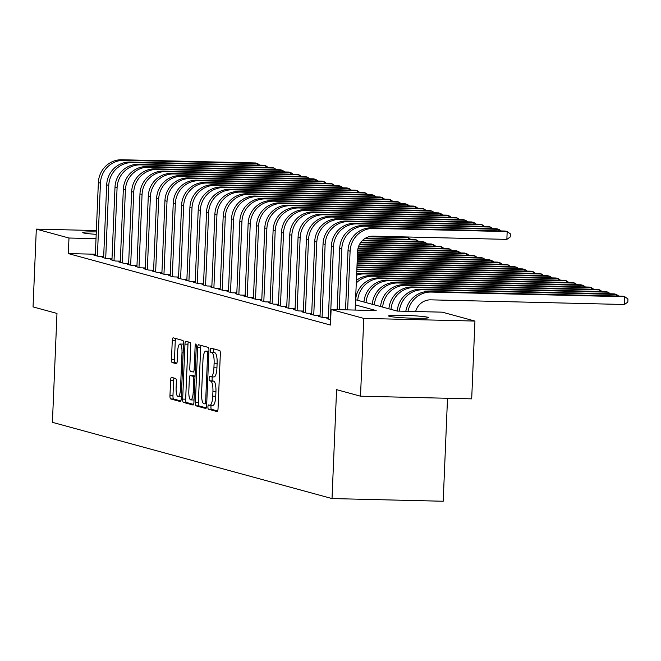 <?xml version="1.0" encoding="UTF-8"?>
<svg xmlns="http://www.w3.org/2000/svg" width="661" height="661" viewBox="0 0 661 661"><rect width="100%" height="100%" fill="white"/><g stroke="black" fill="none" stroke-linecap="round" stroke-linejoin="round"><path stroke-width="0.99" d="M207.926 406.92A2.148 0.578 -88.6 0 0 208.405 409.209L217.089 411.58A3.065 0.826 -88.6 0 0 217.139 411.588A3.065 0.826 -88.6 0 0 218.031 408.746L220.336 353.767A3.065 0.826 -88.6 0 0 219.642 350.495L210.966 348.124A2.148 0.578 -88.6 0 0 210.925 348.124A2.148 0.578 -88.6 0 0 210.305 350.107A2.148 0.578 -88.6 0 0 210.785 352.404L211.908 352.71A9.799 2.636 -88.6 0 1 214.114 363.195L213.924 367.78A9.799 2.636 -88.6 0 1 211.074 376.861A9.799 2.636 -88.6 0 1 210.9 376.836L209.777 376.53A2.148 0.578 -88.6 0 0 209.735 376.522A2.148 0.578 -88.6 0 0 209.116 378.513A2.148 0.578 -88.6 0 0 209.595 380.81L210.719 381.116A9.799 2.636 -88.6 0 1 212.925 391.601L212.735 396.179A9.799 2.636 -88.6 0 1 209.884 405.267A9.799 2.636 -88.6 0 1 209.711 405.243L208.587 404.937A2.148 0.578 -88.6 0 0 208.546 404.929A2.148 0.578 -88.6 0 0 207.926 406.92M211.247 405.3A2.148 0.578 -88.6 0 0 210.933 406.994A2.148 0.578 -88.6 0 0 211.413 409.283L217.651 410.985M213.511 348.818A2.148 0.578 -88.6 0 0 213.313 350.181A2.148 0.578 -88.6 0 0 213.792 352.478L214.916 352.784L211.908 352.71M212.437 376.894A2.148 0.578 -88.6 0 0 212.123 378.588A2.148 0.578 -88.6 0 0 212.602 380.876L213.726 381.182L210.719 381.116M96.192 234.333A19.97 1.272 -177.6 0 1 83.484 232.936A19.97 1.272 -177.6 0 1 82.765 232.565A19.97 1.272 -177.6 0 1 96.299 231.928M427.774 317.247A19.97 1.272 -177.6 0 1 428.493 317.619A19.97 1.272 -177.6 0 1 411.2 318.156A19.97 1.272 -177.6 0 1 389.312 316.322A19.97 1.272 -177.6 0 1 388.585 315.941A19.97 1.272 -177.6 0 1 405.879 315.404A19.97 1.272 -177.6 0 1 427.774 317.247M171.554 377.381A3.065 0.826 -88.6 0 0 171.496 377.373A3.065 0.826 -88.6 0 0 170.604 380.215L169.96 395.642A3.065 0.826 -88.6 0 0 170.645 398.922L180.288 401.549A3.065 0.826 -88.6 0 0 180.346 401.558A3.065 0.826 -88.6 0 0 181.23 398.715L183.535 343.737A3.065 0.826 -88.6 0 0 182.849 340.465L173.207 337.829A3.065 0.826 -88.6 0 0 173.157 337.821A3.065 0.826 -88.6 0 0 172.265 340.663L171.48 359.295A3.065 0.826 -88.6 0 0 172.174 362.575L176.297 363.699A3.065 0.826 -88.6 0 0 176.355 363.707A3.065 0.826 -88.6 0 0 177.239 360.865L177.627 351.627A8.196 2.206 -88.6 0 1 180.015 344.034A8.196 2.206 -88.6 0 1 181.998 352.817L180.486 389.007A8.196 2.206 -88.6 0 1 178.098 396.608A8.196 2.206 -88.6 0 1 176.115 387.817L176.363 381.785A3.065 0.826 -88.6 0 0 175.677 378.513L171.554 377.381M355.585 299.73L397.211 311.075L442.283 312.166L474.945 321.064L471.69 398.856L360.509 396.187L336.581 389.66L332.02 498.568L52.409 422.338L56.978 313.43L33.05 306.911L36.314 229.119L96.357 230.557M360.509 396.187L363.765 318.395L331.103 309.488L376.175 310.571L355.362 304.895M95.358 254.229L68.323 253.584L330.45 325.047L331.103 309.488M68.323 253.584L68.975 238.026L36.314 229.119M195.367 402.566A3.065 0.826 -88.6 0 0 196.053 405.846L205.687 408.473A3.065 0.826 -88.6 0 0 205.745 408.481A3.065 0.826 -88.6 0 0 206.637 405.639L208.942 350.661A3.065 0.826 -88.6 0 0 208.248 347.389L198.614 344.761A3.065 0.826 -88.6 0 0 198.556 344.753A3.065 0.826 -88.6 0 0 197.664 347.587L195.367 402.566L198.366 402.64A3.065 0.826 -88.6 0 0 199.06 405.92L206.257 407.878M192.987 405.011L183.353 402.384A3.065 0.826 -88.6 0 1 182.659 399.104L184.964 344.125A3.065 0.826 -88.6 0 1 185.857 341.291A3.065 0.826 -88.6 0 1 185.915 341.299L190.038 342.423A3.065 0.826 -88.6 0 1 190.723 345.695L189.79 367.995A3.065 0.826 -88.6 0 0 190.475 371.267L193.219 372.019A3.065 0.826 -88.6 0 0 193.268 372.027A3.065 0.826 -88.6 0 0 194.16 369.185L195.135 345.976A2.148 0.578 -88.6 0 1 195.755 343.984A2.148 0.578 -88.6 0 1 196.276 346.281L193.937 402.177A3.065 0.826 -88.6 0 1 193.045 405.019A3.065 0.826 -88.6 0 1 192.987 405.011L193.095 405.011M328.327 318.685L326.856 318.652L330.682 319.693M320.007 316.421L318.536 316.379L323.526 317.743L328.36 317.858M311.686 314.149L310.216 314.115L315.206 315.479L320.04 315.594M303.366 311.876L301.895 311.843L306.886 313.207L311.719 313.322M295.046 309.612L293.575 309.579L298.565 310.934L303.399 311.05M286.717 307.34L285.246 307.307L290.245 308.67L295.079 308.786M278.397 305.076L276.926 305.035L281.925 306.398L286.758 306.514M270.076 302.804L268.606 302.771L273.596 304.134L278.438 304.25M261.756 300.54L260.285 300.499L265.276 301.862L270.109 301.978M253.436 298.268L251.965 298.235L256.955 299.59L261.789 299.706M245.115 295.996L243.645 295.963L248.635 297.326L253.469 297.442M236.795 293.732L235.316 293.691L240.315 295.054L245.148 295.17M228.466 291.46L226.996 291.427L231.994 292.79L236.828 292.906M220.146 289.196L218.675 289.154L223.666 290.518L228.508 290.633M211.826 286.924L210.355 286.891L215.346 288.246L220.179 288.37M203.505 284.651L202.035 284.618L207.025 285.982L211.859 286.097M195.185 282.387L193.714 282.354L198.705 283.709L203.538 283.825M186.865 280.115L185.386 280.082L190.385 281.446L195.218 281.561M178.536 277.851L177.065 277.81L182.064 279.173L186.898 279.289M170.216 275.579L168.745 275.546L173.736 276.909L178.577 277.025M161.895 273.307L160.425 273.274L165.415 274.637L170.249 274.753M153.575 271.043L152.104 271.01L157.095 272.365L161.928 272.481M145.255 268.771L143.784 268.738L148.775 270.101L153.608 270.217M136.934 266.507L135.455 266.466L140.454 267.829L145.288 267.945M128.606 264.235L127.135 264.202L132.134 265.565L136.967 265.681M120.285 261.963L118.815 261.93L123.805 263.293L128.647 263.409M111.965 259.699L110.494 259.666L115.485 261.021L120.319 261.136M103.645 257.426L102.174 257.393L107.165 258.757L111.998 258.872M103.678 256.6L98.844 256.485L93.854 255.121L95.324 255.163M332.02 498.568L443.2 501.245L447.514 398.277M474.945 321.064L363.765 318.395M96.01 238.671L68.975 238.026M212.71 405.317A9.799 2.636 -88.6 0 0 212.892 405.342A9.799 2.636 -88.6 0 0 215.734 396.253L212.735 396.179M213.726 381.182A9.799 2.636 -88.6 0 1 215.932 391.676L215.734 396.253M213.908 376.91A9.799 2.636 -88.6 0 0 214.081 376.935A9.799 2.636 -88.6 0 0 216.932 367.846L213.924 367.78M214.916 352.784A9.799 2.636 -88.6 0 1 217.122 363.269L216.932 367.846M201.051 345.422A3.065 0.826 -88.6 0 0 200.671 347.661L198.366 402.64M204.968 403.954A2.148 0.578 -88.6 0 0 205.009 403.954A2.148 0.578 -88.6 0 0 205.629 401.971L207.653 353.709A2.148 0.578 -88.6 0 0 207.174 351.421L205.992 351.098A9.799 2.636 -88.6 0 0 205.811 351.065A9.799 2.636 -88.6 0 0 202.968 360.154L201.58 393.138A9.799 2.636 -88.6 0 0 203.786 403.631L204.968 403.954M205.992 351.098L208.917 351.165A9.799 2.636 -88.6 0 0 208.818 351.14A9.799 2.636 -88.6 0 0 208.645 351.156M193.549 404.416L186.352 402.45L183.353 402.384M188.352 341.96A3.065 0.826 -88.6 0 0 187.972 344.199L185.667 399.178A3.065 0.826 -88.6 0 0 186.352 402.45M188.823 391.13A8.196 2.206 -88.6 0 0 190.806 399.913A8.196 2.206 -88.6 0 0 193.194 392.32L193.723 379.571A3.065 0.826 -88.6 0 0 193.037 376.291L190.302 375.547A3.065 0.826 -88.6 0 0 190.244 375.539A3.065 0.826 -88.6 0 0 189.352 378.381L188.823 391.13M190.806 399.913L193.813 399.988A8.196 2.206 -88.6 0 0 194.028 399.955M193.194 375.613A3.065 0.826 -88.6 0 1 193.252 375.613A3.065 0.826 -88.6 0 1 193.301 375.622L195.028 376.084M178.098 396.608L181.106 396.683A8.196 2.206 -88.6 0 0 181.321 396.65M183.51 344.331A8.196 2.206 -88.6 0 0 183.014 344.1L180.015 344.034M175.652 338.498A3.065 0.826 -88.6 0 0 175.272 340.737L174.487 359.369A3.065 0.826 -88.6 0 0 175.173 362.641L176.859 363.104M173.992 378.051A3.065 0.826 -88.6 0 0 173.612 380.29L172.967 395.716A3.065 0.826 -88.6 0 0 173.653 398.988L180.85 400.954M415.637 311.521A15.6 14.996 -74.7 0 1 430.774 299.846L624.438 304.498L624.769 296.723L431.104 292.071A23.408 22.491 105.3 0 0 407.994 311.339M431.104 292.071L429.022 291.501L622.687 296.153L624.769 296.723L627.95 298.979L627.818 302.094L624.438 304.498M429.022 291.501A23.408 22.491 105.3 0 0 405.821 311.281M355.147 310.067L357.609 251.37A15.6 14.996 -74.7 0 1 373.283 236.167L506.855 239.381L507.177 231.598L373.614 228.392A23.408 22.491 105.3 0 0 350.099 251.188L347.636 309.885M506.855 239.381L510.234 236.969L510.366 233.862L507.177 231.598L505.095 231.036L371.532 227.822A23.408 22.491 105.3 0 0 348.017 250.618L345.538 309.835M616.383 296.004L616.44 294.451L422.776 289.799A23.408 22.491 105.3 0 0 399.368 311.133M618.713 296.062L616.44 294.451L614.366 293.889L420.702 289.229A23.408 22.491 105.3 0 0 397.244 311.083M608.054 293.732L608.12 292.187L414.455 287.527A23.408 22.491 105.3 0 0 390.998 309.381M610.384 293.79L608.12 292.187L606.038 291.617L412.373 286.965A23.408 22.491 105.3 0 0 388.916 308.819M599.734 291.468L599.8 289.915L406.135 285.263A23.408 22.491 105.3 0 0 382.678 307.117M602.064 291.518L599.8 289.915L597.718 289.344L404.053 284.693A23.408 22.491 105.3 0 0 380.596 306.547M591.413 289.196L591.479 287.642L397.815 282.991A23.408 22.491 105.3 0 0 374.357 304.845M593.743 289.254L591.479 287.642L589.397 287.081L395.732 282.421A23.408 22.491 105.3 0 0 372.275 304.283M498.791 230.879L498.857 229.334L365.285 226.12A23.408 22.491 105.3 0 0 341.778 248.916L339.225 309.687M501.121 230.937L498.857 229.334L496.775 228.764L363.211 225.558A23.408 22.491 105.3 0 0 339.696 248.346L337.127 309.637M490.47 228.615L490.536 227.062L356.965 223.856A23.408 22.491 105.3 0 0 333.45 246.652L330.393 319.618M492.8 228.665L490.536 227.062L488.454 226.492L354.891 223.286A23.408 22.491 105.3 0 0 331.376 246.082L328.31 319.048M482.15 226.343L482.216 224.798L348.644 221.584A23.408 22.491 105.3 0 0 325.129 244.38L322.072 317.346M484.48 226.401L482.216 224.798L480.134 224.228L346.562 221.014A23.408 22.491 105.3 0 0 323.047 243.81L319.99 316.776M473.83 224.079L473.896 222.526L340.324 219.312A23.408 22.491 105.3 0 0 316.809 242.108L313.752 315.082M476.16 224.129L473.896 222.526L471.814 221.956L338.242 218.75A23.408 22.491 105.3 0 0 314.727 241.546L311.67 314.512M583.093 286.924L583.159 285.378L389.494 280.727A23.408 22.491 105.3 0 0 366.037 302.581M585.423 286.981L583.159 285.378L581.077 284.808L387.412 280.157A23.408 22.491 105.3 0 0 363.955 302.011M465.501 221.807L465.567 220.253L332.004 217.048A23.408 22.491 105.3 0 0 308.489 239.844L305.432 312.81M467.839 221.865L465.567 220.253L463.493 219.692L329.922 216.478A23.408 22.491 105.3 0 0 306.407 239.274L303.349 312.24M574.773 284.66L574.839 283.106L381.174 278.455A23.408 22.491 105.3 0 0 357.717 300.309M577.103 284.717L574.839 283.106L572.757 282.544L379.092 277.884A23.408 22.491 105.3 0 0 355.635 299.739M457.181 219.535L457.247 217.99L323.683 214.775A23.408 22.491 105.3 0 0 300.168 237.572L297.111 310.538M459.511 219.592L457.247 217.99L455.165 217.419L321.601 214.214A23.408 22.491 105.3 0 0 298.086 237.01L295.029 309.976M566.452 282.387L566.51 280.842L372.845 276.182A23.408 22.491 105.3 0 0 356.287 282.974M568.782 282.445L566.51 280.842L564.436 280.272L370.771 275.62A23.408 22.491 105.3 0 0 356.386 280.462M448.86 217.271L448.926 215.717L315.363 212.512A23.408 22.491 105.3 0 0 291.848 235.308L288.783 308.274M451.19 217.329L448.926 215.717L446.844 215.155L313.281 211.941A23.408 22.491 105.3 0 0 289.766 234.738L286.709 307.704M558.124 280.124L558.19 278.57L364.525 273.918A23.408 22.491 105.3 0 0 356.61 275.191M560.462 280.173L558.19 278.57L556.116 278L362.443 273.348A23.408 22.491 105.3 0 0 356.659 273.985M440.54 214.999L440.606 213.453L307.035 210.239A23.408 22.491 105.3 0 0 283.519 233.036L280.462 306.002M442.87 215.056L440.606 213.453L438.524 212.883L304.961 209.669A23.408 22.491 105.3 0 0 281.446 232.465L278.38 305.432M549.803 277.851L549.869 276.298L356.758 271.663M552.133 277.909L549.869 276.298L547.787 275.736L356.783 271.142M432.22 212.735L432.286 211.181L298.714 207.967A23.408 22.491 105.3 0 0 275.199 230.763L272.142 303.738M434.55 212.784L432.286 211.181L430.204 210.611L296.632 207.405A23.408 22.491 105.3 0 0 273.117 230.202L270.06 303.168M541.483 275.587L541.549 274.034L356.841 269.597M543.813 275.637L541.549 274.034L539.467 273.464L356.866 269.077M423.899 210.462L423.965 208.909L290.394 205.703A23.408 22.491 105.3 0 0 266.879 228.499L263.822 301.466M426.229 210.52L423.965 208.909L421.883 208.347L288.312 205.133A23.408 22.491 105.3 0 0 264.797 227.929L261.739 300.895M533.163 273.315L533.229 271.762L356.932 267.531M535.493 273.373L533.229 271.762L531.147 271.2L356.957 267.011M415.579 208.19L415.637 206.645L282.073 203.431A23.408 22.491 105.3 0 0 258.558 226.227L255.501 299.193M417.909 208.248L415.637 206.645L413.563 206.075L279.991 202.869A23.408 22.491 105.3 0 0 256.476 225.665L253.419 298.632M524.842 271.043L524.908 269.498L357.014 265.458M527.172 271.101L524.908 269.498L522.826 268.928L357.039 264.945M407.25 205.926L407.316 204.373L273.753 201.167A23.408 22.491 105.3 0 0 250.238 223.963L247.181 296.929M409.58 205.984L407.316 204.373L405.234 203.811L271.671 200.597A23.408 22.491 105.3 0 0 248.156 223.393L245.099 296.359M398.93 203.654L398.996 202.109L265.433 198.895A23.408 22.491 105.3 0 0 241.918 221.691L238.852 294.657M401.26 203.712L398.996 202.109L396.914 201.539L263.351 198.325A23.408 22.491 105.3 0 0 239.836 221.121L236.778 294.095M390.61 201.39L390.676 199.837L257.104 196.631A23.408 22.491 105.3 0 0 233.589 219.419L230.532 292.393M392.94 201.44L390.676 199.837L388.594 199.267L255.03 196.061A23.408 22.491 105.3 0 0 231.515 218.857L228.458 291.823M516.522 268.779L516.58 267.226L357.105 263.392M518.852 268.837L516.58 267.226L514.506 266.656L357.122 262.88M508.193 266.507L508.259 264.962L357.188 261.326M510.532 266.565L508.259 264.962L506.186 264.392L357.213 260.814M499.873 264.243L499.939 262.69L357.279 259.261M502.203 264.293L499.939 262.69L497.857 262.12L357.295 258.74M382.289 199.118L382.355 197.565L248.784 194.359A23.408 22.491 105.3 0 0 225.269 217.155L222.212 290.121M384.619 199.176L382.355 197.565L380.273 197.003L246.702 193.789A23.408 22.491 105.3 0 0 223.187 216.585L220.13 289.551M491.553 261.971L491.619 260.417L357.361 257.195M493.883 262.029L491.619 260.417L489.537 259.856L357.386 256.675M373.969 196.846L374.035 195.301L240.464 192.087A23.408 22.491 105.3 0 0 216.948 214.883L213.891 287.849M376.299 196.904L374.035 195.301L371.953 194.731L238.381 191.525A23.408 22.491 105.3 0 0 214.866 214.321L211.809 287.287M483.232 259.699L483.298 258.154L357.452 255.129M485.562 259.756L483.298 258.154L481.216 257.583L357.469 254.609M365.649 194.582L365.707 193.029L232.143 189.823A23.408 22.491 105.3 0 0 208.628 212.619L205.571 285.585M367.979 194.64L365.707 193.029L363.633 192.467L230.061 189.253A23.408 22.491 105.3 0 0 206.546 212.049L203.489 285.015M474.912 257.435L474.978 255.881L357.535 253.064M477.242 257.493L474.978 255.881L472.896 255.32L357.56 252.543M357.32 192.31L357.386 190.765L223.823 187.55A23.408 22.491 105.3 0 0 200.308 210.347L197.251 283.313M359.65 192.368L357.386 190.765L355.304 190.194L221.741 186.989A23.408 22.491 105.3 0 0 198.226 209.777L195.169 282.751M466.592 255.163L466.658 253.617L357.626 250.99M468.922 255.22L466.658 253.617L464.576 253.047L357.667 250.478M349 190.046L349.066 188.492L215.503 185.287A23.408 22.491 105.3 0 0 191.987 208.075L188.922 281.049M351.33 190.095L349.066 188.492L346.984 187.922L213.42 184.716A23.408 22.491 105.3 0 0 189.905 207.513L186.848 280.479M458.271 252.899L458.329 251.345L357.898 248.933M460.601 252.948L458.329 251.345L456.255 250.775L358.006 248.42M340.679 187.774L340.745 186.22L207.174 183.014A23.408 22.491 105.3 0 0 183.659 205.811L180.602 278.777M343.009 187.831L340.745 186.22L338.663 185.658L205.1 182.444A23.408 22.491 105.3 0 0 181.585 205.241L178.528 278.207M449.943 250.626L450.009 249.073L358.444 246.875M452.273 250.684L450.009 249.073L447.927 248.511L358.626 246.363M332.359 185.501L332.425 183.956L198.854 180.742A23.408 22.491 105.3 0 0 175.339 203.538L172.281 276.505M334.689 185.559L332.425 183.956L330.343 183.386L196.771 180.18A23.408 22.491 105.3 0 0 173.265 202.977L170.199 275.943M441.622 248.354L441.688 246.809L359.287 244.826M443.952 248.412L441.688 246.809L439.606 246.239L359.559 244.314M324.039 183.237L324.105 181.684L190.533 178.478A23.408 22.491 105.3 0 0 167.018 201.275L163.961 274.241M326.369 183.295L324.105 181.684L322.023 181.122L188.451 177.908A23.408 22.491 105.3 0 0 164.936 200.704L161.879 273.671M433.302 246.09L433.368 244.537L360.501 242.785M435.632 246.148L433.368 244.537L431.286 243.975L360.873 242.281M424.982 243.818L425.048 242.273L362.178 240.761M427.312 243.876L425.048 242.273L422.966 241.703L362.699 240.257M416.661 241.554L416.727 240.001L364.591 238.745M418.991 241.604L416.727 240.001L414.645 239.431L365.376 238.249M315.718 180.965L315.776 179.42L182.213 176.206A23.408 22.491 105.3 0 0 158.698 199.002L155.641 271.968M318.048 181.023L315.776 179.42L313.702 178.85L180.131 175.644A23.408 22.491 105.3 0 0 156.616 198.432L153.559 271.407M307.39 178.701L307.456 177.148L173.893 173.942A23.408 22.491 105.3 0 0 150.377 196.738L147.32 269.705M309.72 178.751L307.456 177.148L305.374 176.578L171.81 173.372A23.408 22.491 105.3 0 0 148.295 196.168L145.238 269.134M299.069 176.429L299.136 174.884L165.572 171.67A23.408 22.491 105.3 0 0 142.057 194.466L139 267.432M301.399 176.487L299.136 174.884L297.053 174.314L163.49 171.1A23.408 22.491 105.3 0 0 139.975 193.896L136.918 266.862M408.341 239.282L408.399 237.729L368.739 236.778M410.671 239.34L408.399 237.729L406.325 237.167L370.862 236.316M290.749 174.165L290.815 172.612L157.244 169.398A23.408 22.491 105.3 0 0 133.737 192.194L130.671 265.168M293.079 174.215L290.815 172.612L288.733 172.042L155.17 168.836A23.408 22.491 105.3 0 0 131.655 191.632L128.598 264.598M282.429 171.893L282.495 170.34L148.923 167.134A23.408 22.491 105.3 0 0 125.408 189.93L122.351 262.896M284.759 171.951L282.495 170.34L280.413 169.778L146.849 166.564A23.408 22.491 105.3 0 0 123.334 189.36L120.269 262.326M274.108 169.621L274.175 168.076L140.603 164.862A23.408 22.491 105.3 0 0 117.088 187.658L114.031 260.624M276.438 169.679L274.175 168.076L272.092 167.506L138.521 164.3A23.408 22.491 105.3 0 0 115.006 187.096L111.949 260.062M265.788 167.357L265.846 165.804L132.283 162.598A23.408 22.491 105.3 0 0 108.768 185.394L105.71 258.36M268.118 167.415L265.846 165.804L263.772 165.233L130.2 162.028A23.408 22.491 105.3 0 0 106.685 184.824L103.628 257.79M257.46 165.085L257.526 163.54L123.962 160.326A23.408 22.491 105.3 0 0 100.447 183.122L97.39 256.088M259.798 165.143L257.526 163.54L255.452 162.97L121.88 159.755A23.408 22.491 105.3 0 0 98.365 182.552L95.308 255.518M211.413 409.283L208.405 409.209M213.792 352.478L210.785 352.404M212.602 380.876L209.595 380.81M215.932 391.676L212.925 391.601M217.122 363.269L214.114 363.195M200.671 347.661L197.664 347.587M199.06 405.92L196.053 405.846M206.786 401.995L205.629 401.971M208.81 353.742L207.653 353.709M208.909 351.462L207.174 351.421M185.667 399.178L182.659 399.104M187.972 344.199L184.964 344.125M195.317 369.21L194.16 369.185M196.284 346L195.135 345.976M194.342 392.345L193.194 392.32M194.879 379.596L193.723 379.571M195.02 376.34L193.037 376.291M193.301 375.622L190.302 375.547M181.635 389.04L180.486 389.007M183.155 352.842L181.998 352.817M175.173 362.641L172.174 362.575M174.487 359.369L171.48 359.295M175.272 340.737L172.265 340.663M173.653 398.988L170.645 398.922M172.967 395.716L169.96 395.642M173.612 380.29L170.604 380.215M350.099 251.188L348.017 250.618M373.614 228.392L371.532 227.822M422.776 289.799L420.702 289.229M414.455 287.527L412.373 286.965M406.135 285.263L404.053 284.693M397.815 282.991L395.732 282.421M341.778 248.916L339.696 248.346M365.285 226.12L363.211 225.558M333.45 246.652L331.376 246.082M356.965 223.856L354.891 223.286M325.129 244.38L323.047 243.81M348.644 221.584L346.562 221.014M316.809 242.108L314.727 241.546M340.324 219.312L338.242 218.75M389.494 280.727L387.412 280.157M308.489 239.844L306.407 239.274M332.004 217.048L329.922 216.478M381.174 278.455L379.092 277.884M300.168 237.572L298.086 237.01M323.683 214.775L321.601 214.214M372.845 276.182L370.771 275.62M291.848 235.308L289.766 234.738M315.363 212.512L313.281 211.941M364.525 273.918L362.443 273.348M283.519 233.036L281.446 232.465M307.035 210.239L304.961 209.669M275.199 230.763L273.117 230.202M298.714 207.967L296.632 207.405M266.879 228.499L264.797 227.929M290.394 205.703L288.312 205.133M258.558 226.227L256.476 225.665M282.073 203.431L279.991 202.869M250.238 223.963L248.156 223.393M273.753 201.167L271.671 200.597M241.918 221.691L239.836 221.121M265.433 198.895L263.351 198.325M233.589 219.419L231.515 218.857M257.104 196.631L255.03 196.061M225.269 217.155L223.187 216.585M248.784 194.359L246.702 193.789M216.948 214.883L214.866 214.321M240.464 192.087L238.381 191.525M208.628 212.619L206.546 212.049M232.143 189.823L230.061 189.253M200.308 210.347L198.226 209.777M223.823 187.55L221.741 186.989M191.987 208.075L189.905 207.513M215.503 185.287L213.42 184.716M183.659 205.811L181.585 205.241M207.174 183.014L205.1 182.444M175.339 203.538L173.265 202.977M198.854 180.742L196.771 180.18M167.018 201.275L164.936 200.704M190.533 178.478L188.451 177.908M158.698 199.002L156.616 198.432M182.213 176.206L180.131 175.644M150.377 196.738L148.295 196.168M173.893 173.942L171.81 173.372M142.057 194.466L139.975 193.896M165.572 171.67L163.49 171.1M133.737 192.194L131.655 191.632M157.244 169.398L155.17 168.836M125.408 189.93L123.334 189.36M148.923 167.134L146.849 166.564M117.088 187.658L115.006 187.096M140.603 164.862L138.521 164.3M108.768 185.394L106.685 184.824M132.283 162.598L130.2 162.028M100.447 183.122L98.365 182.552M123.962 160.326L121.88 159.755M212.892 405.342L209.884 405.267M214.081 376.935L211.074 376.861M208.818 351.14L205.811 351.065M193.252 375.613L190.244 375.539"/></g></svg>
